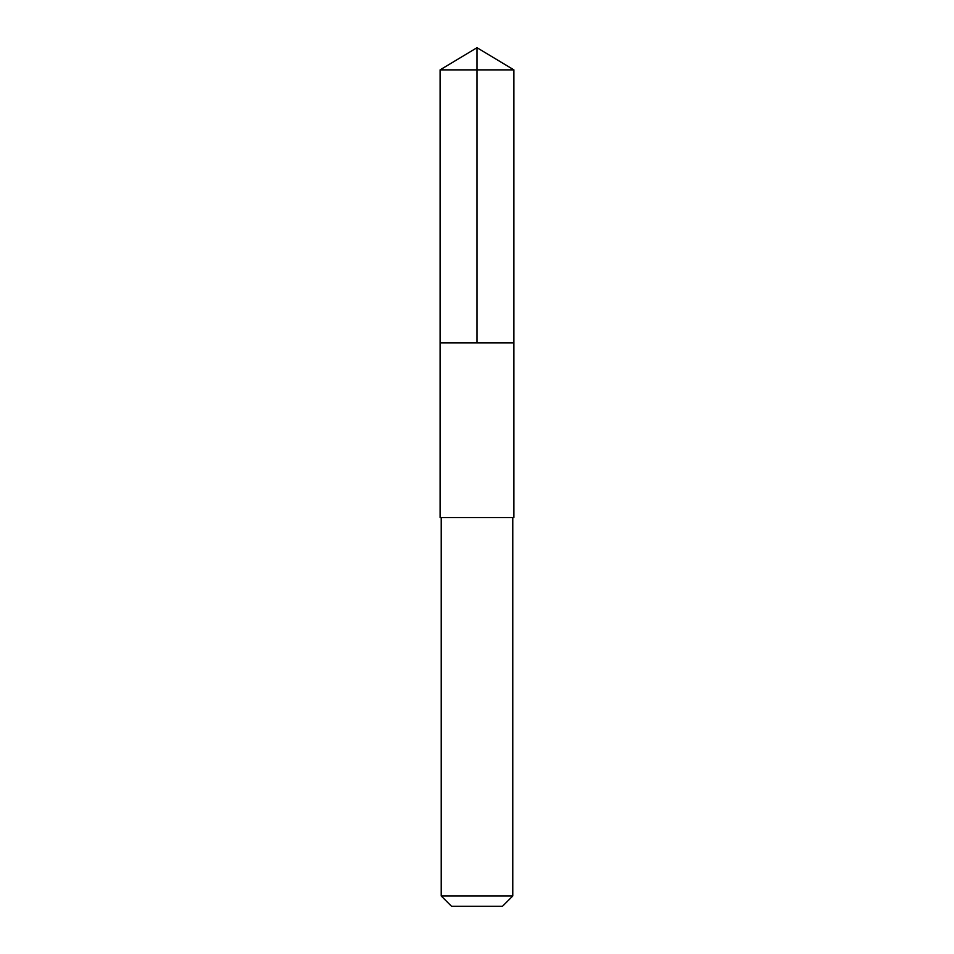 <?xml version="1.0" encoding="UTF-8"?>
<svg xmlns="http://www.w3.org/2000/svg" width="954" height="954" viewBox="0 0 954 954"><rect width="100%" height="100%" fill="white"/><g stroke="black" fill="none" stroke-linecap="round" stroke-linejoin="round"><path stroke-width="1.43" d="M464.193 342.915L513.896 342.915L513.896 69.869L440.104 69.869L440.104 342.915L513.896 342.915L513.896 517.557L440.104 517.557L440.104 342.915L464.193 342.915M513.896 517.557L440.104 517.557M512.775 517.569L512.775 895.973L441.225 895.973L441.225 517.569M512.775 895.973L502.448 906.3L451.552 906.3L441.225 895.973M477 342.915L477 47.7L440.104 69.869M477 47.7L513.896 69.869"/></g></svg>
